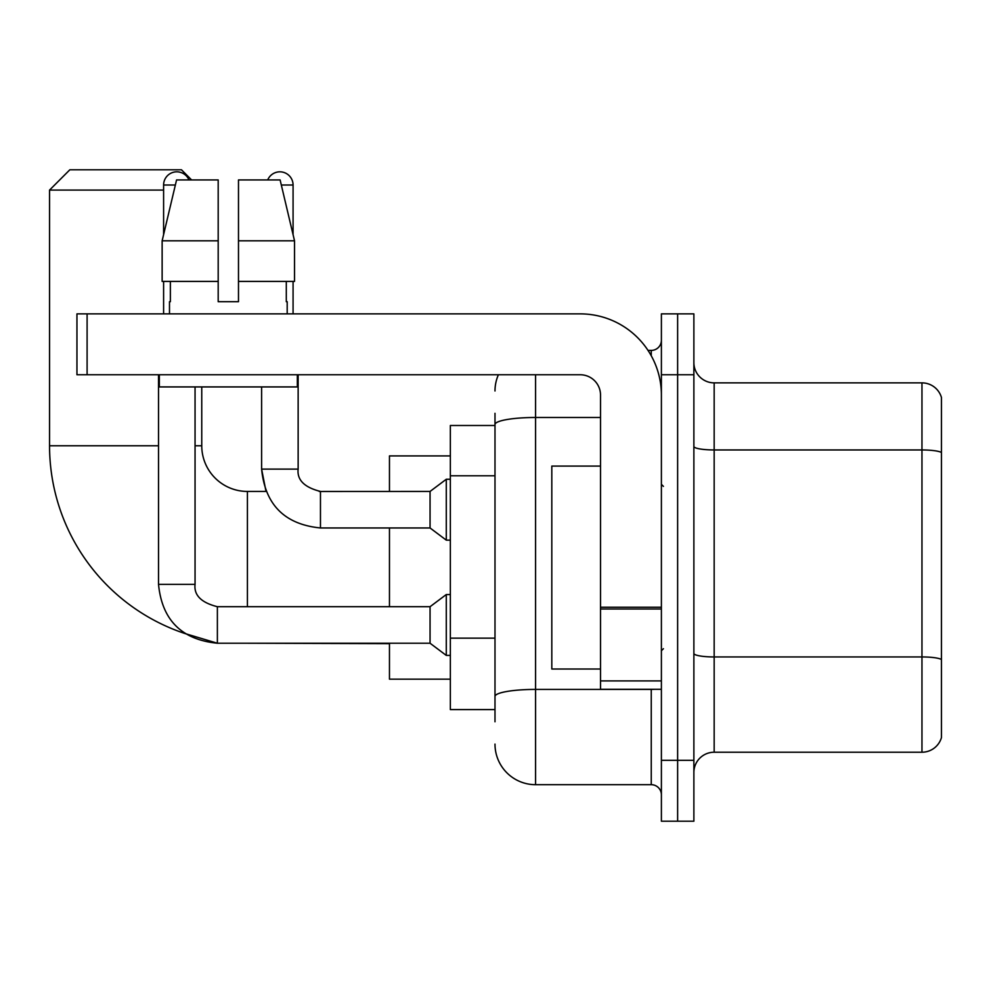 <?xml version="1.0" encoding="UTF-8"?>
<svg xmlns="http://www.w3.org/2000/svg" width="991" height="991" viewBox="0 0 991 991"><rect width="100%" height="100%" fill="white"/><g stroke="black" fill="none" stroke-linecap="round" stroke-linejoin="round"><path stroke-width="1.49" d="M494.992 425.486L450.348 425.486L450.348 709.593L494.992 709.593M494.992 721.77L494.992 413.309M661.393 760.332L661.393 821.217L677.633 821.217L677.633 760.332L677.633 821.217L693.873 821.217L693.873 760.332L677.633 760.332L677.633 374.759L677.633 760.332L661.393 760.332L661.393 374.759L677.633 374.759L677.633 313.874L677.633 374.759L693.873 374.759L693.873 760.332M693.873 374.759L693.873 313.874L661.393 313.874L661.393 374.759M535.574 374.759L535.574 784.686L651.248 784.686L651.248 689.302M648.015 350.405L651.248 350.405A10.145 10.145 0 0 0 661.393 340.26M494.992 463.615L494.992 424.532A40.581 7.048 180 0 1 535.574 417.484L600.521 417.484M661.393 794.832A10.145 10.145 0 0 0 651.248 784.686M494.992 390.987A40.581 40.581 0 0 1 498.386 374.759M535.574 784.686A40.581 40.581 0 0 1 494.992 744.092M693.873 772.509A20.291 20.291 0 0 1 714.164 752.219L921.964 752.219L921.964 382.873L714.164 382.873A20.291 20.291 0 0 1 693.873 362.582A20.291 20.291 0 0 0 714.164 382.873L714.164 752.219M941.45 397.478A20.291 20.291 0 0 0 921.964 382.873A20.291 20.291 0 0 1 941.45 397.478L941.45 737.601A20.291 20.291 0 0 1 921.964 752.219M238.484 301.698L218.193 301.698L238.484 301.698L218.193 301.698L238.484 301.698L238.484 179.941L280.119 179.941L294.525 240.813L294.525 281.407L238.484 281.407M267.706 179.941A13.193 13.193 0 0 1 293.076 185.007L293.076 234.632L294.525 240.813L238.484 240.813M217.376 606.74L217.376 643.233L185.032 633.559A197.866 197.866 0 0 1 49.55 445.777L49.55 190.086L69.841 169.783L181.452 169.783L191.61 179.941M247.416 606.703L247.416 491.437A45.66 45.66 0 0 1 201.755 445.777L201.755 386.924M163.602 190.086L49.55 190.086M389.463 527.968L389.463 606.703M389.463 643.233L389.463 679.157L450.348 679.157M450.348 455.922L389.463 455.922L389.463 491.437M163.602 234.632L163.602 185.007A13.193 13.193 0 0 1 188.971 179.941M158.523 584.38C162.053 620.093 181.675 639.703 217.376 643.233C181.675 639.703 162.053 620.093 158.523 584.38C162.053 620.093 181.675 639.703 217.376 643.233C181.675 639.703 162.053 620.093 158.523 584.38L195.054 584.38C193.827 595.207 201.272 602.652 217.376 606.703L430.057 606.703L430.057 643.233L217.376 643.233L185.032 633.559L217.376 643.233C181.675 639.703 162.053 620.093 158.523 584.38L158.523 374.759M430.057 606.703L446.284 594.538L446.284 655.41L450.348 655.41M195.054 584.38C193.827 595.207 201.272 602.652 217.376 606.703C201.272 602.652 193.827 595.207 195.054 584.38C193.827 595.207 201.272 602.652 217.376 606.703C201.272 602.652 193.827 595.207 195.054 584.38L195.054 386.924M163.602 281.407L163.602 313.874M320.465 491.474L430.057 491.437L430.057 527.968L320.465 527.968L320.465 491.437L319.201 491.437M430.057 491.437L446.284 479.26L446.284 540.145L450.348 540.145M293.076 281.407L293.076 313.874M661.393 689.302L600.521 689.302L600.521 607.235L661.393 607.235M661.393 395.05A81.175 81.175 0 0 0 580.231 313.874L87.097 313.874L87.097 374.759L580.231 374.759A20.291 20.291 0 0 1 600.521 395.05L600.521 607.235M87.097 374.759L76.951 374.759L76.951 313.874L87.097 313.874M169.486 301.698L170.365 301.698L169.486 301.698L169.486 313.874M287.192 301.698L286.3 301.698L287.192 301.698L287.192 313.874M286.3 281.407L286.3 301.698M218.193 240.813L162.14 240.813L176.559 179.941L218.193 179.941L218.193 301.698M170.365 301.698L170.365 281.407M159.34 374.759L159.34 386.924L297.337 386.924L297.337 374.759M218.193 281.407L162.14 281.407L162.14 240.813L176.559 179.941M294.525 281.407L294.525 240.813L280.119 179.941M600.521 466.08L551.814 466.08L551.814 669.012L600.521 669.012M494.992 475.791L450.348 475.791M494.992 638.142L450.348 638.142M654.778 689.302A10.145 1.759 0 0 1 651.248 689.414L535.574 689.414A40.581 7.048 180 0 0 494.992 696.462M651.248 355.744L651.248 350.405M941.45 452.491A20.291 3.518 180 0 0 921.964 449.951L714.164 449.951A20.291 3.518 0 0 1 693.873 446.421M941.45 659.486A20.291 3.518 180 0 0 921.964 656.946L714.164 656.946A20.291 3.518 -0 0 1 693.873 653.416M49.55 445.777L158.523 445.777M195.054 445.777L201.755 445.777M389.463 643.642L247.416 643.233M163.602 185.007L175.357 185.007M247.416 491.437L266.009 491.437L261.612 469.115L266.009 491.437L261.612 469.115L266.009 491.437L261.612 469.115L298.105 469.115M281.32 185.007L293.076 185.007M661.393 609.007L600.521 609.007M600.521 680.916L661.393 680.916M430.057 643.233L446.284 655.41M446.284 594.538L450.348 594.538M298.142 469.115C296.916 479.941 304.361 487.386 320.465 491.437C304.361 487.386 296.916 479.941 298.142 469.115C296.916 479.941 304.361 487.386 320.465 491.437C304.361 487.386 296.916 479.941 298.142 469.115C296.916 479.941 304.361 487.386 320.465 491.437C304.361 487.386 296.916 479.941 298.142 469.115C296.916 479.941 304.361 487.386 320.465 491.437C304.361 487.386 296.916 479.941 298.142 469.115C296.916 479.941 304.361 487.386 320.465 491.437C304.361 487.386 296.916 479.941 298.142 469.115L298.142 374.759M261.612 386.924L261.612 469.115C265.142 504.828 284.764 524.437 320.465 527.968C284.764 524.437 265.142 504.828 261.612 469.115C265.142 504.828 284.764 524.437 320.465 527.968C284.764 524.437 265.142 504.828 261.612 469.115C265.142 504.828 284.764 524.437 320.465 527.968M430.057 527.968L446.284 540.145M446.284 479.26L450.348 479.26M663.425 486.37L661.393 484.339M663.425 648.721L661.393 650.74"/></g></svg>
